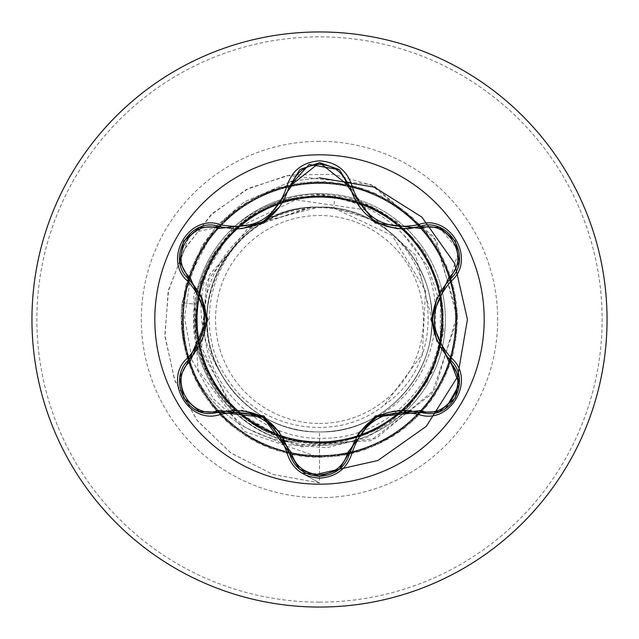 <?xml version="1.0" encoding="UTF-8"?>
<svg xmlns="http://www.w3.org/2000/svg" width="639" height="639" viewBox="0 0 639 639"><rect width="100%" height="100%" fill="white"/><g stroke="black" fill="none" stroke-linecap="round" stroke-linejoin="round"><path stroke-width="0.48" stroke-dasharray="3.19 2.4" d="M319.5 484.186A164.686 164.686 0 0 1 154.814 319.5A164.686 164.686 0 0 1 319.5 154.814A164.686 164.686 0 0 1 484.186 319.5A164.686 164.686 0 0 1 319.5 484.186M350.052 452.228C345.691 467.085 335.515 475.12 319.532 476.343M219.824 412.259L210.814 413.577C183.561 415.382 168.472 376.291 189.272 359.406C199.815 349.253 205.542 336.394 206.453 320.81M319.5 423.473A103.973 103.973 0 0 0 423.473 319.5A103.973 103.973 0 0 0 319.5 215.527A103.973 103.973 0 0 0 215.527 319.5A103.973 103.973 0 0 0 319.5 423.473M284.802 440.519A125.891 125.891 0 0 0 319.5 445.391A125.891 125.891 0 0 1 293.029 442.579C230.879 430.574 185.645 366.938 194.544 304.18C198.721 273.204 212.26 247.157 235.16 226.03A125.891 125.891 0 0 1 319.5 193.609A125.891 125.891 0 0 0 197.315 289.147M196.66 291.919A125.891 125.891 0 0 0 196.66 347.081M197.299 349.765A125.891 125.891 0 0 0 232.045 410.054M234.106 412.011A125.891 125.891 0 0 0 282.079 439.704M372.745 418.497A112.408 112.408 0 0 1 319.5 431.908C338.382 431.828 356.131 427.355 372.745 418.497C441.062 387.37 457.077 287.678 403.984 235.24C380.932 211.094 352.768 198.186 319.5 196.5C287.862 195.582 259.746 205.423 235.16 226.03M319.5 193.609A125.891 125.891 0 0 1 441.653 289.036A125.891 125.891 0 0 0 319.5 193.609A125.891 125.891 0 0 1 445.391 319.5A125.891 125.891 0 0 1 319.5 445.391A125.891 125.891 0 0 0 354.31 440.487A125.891 125.891 0 0 1 319.5 445.391M319.5 431.908A112.408 112.408 0 0 1 221.11 373.863C196.62 334.684 194.575 294.148 214.976 252.261L242.772 221.094L279.187 201.045L320.027 194.416L360.771 201.485L396.907 221.533L424.671 252.149L440.742 290.21L443.682 331.433L432.827 371.291L409.671 405.517L376.507 430.151L337.136 442.723L295.849 441.581L257.142 427.084L225.431 400.637L204.033 365.268L195.51 324.868L200.654 283.852L219.017 246.862L248.515 217.843L285.897 200.167L327.064 195.75L367.369 205.135L402.33 227.244L428.074 259.666L441.725 298.709L441.733 340.108L428.17 379.183L402.442 411.604L367.537 433.801L327.224 443.194L286.088 438.897L248.675 421.189L219.113 392.258L200.822 355.132L195.638 314.092L204.392 273.644L225.831 238.267L257.837 212.036L296.624 197.643L337.999 196.996L377.322 209.824L410.134 235.032L432.97 269.53L442.995 309.675L439.44 350.891L422.347 388.568L393.943 418.649L357.129 437.531L316.177 443.442L275.609 435.351L239.857 414.519L213.107 382.969L198.05 344.429L196.7 303.078L208.865 263.532L233.515 230.304L267.629 206.892L307.583 196.181L348.862 199.048L386.827 215.487L417.379 243.395L436.9 279.866L443.474 320.722L436.11 361.426L415.853 397.522L384.79 424.831L346.482 440.511L305.17 442.603L265.425 431.069L231.749 407.043L207.795 373.288L196.341 333.542L198.561 292.207L214.273 253.947L241.718 222.955L277.821 202.739L318.565 195.518L359.43 202.14L395.821 221.789L423.713 252.381L440.015 290.386L442.843 331.681L432.004 371.594L408.545 405.701L375.253 430.239L335.683 442.364L294.347 440.902L255.816 425.798L224.337 398.968L203.545 363.184L195.558 322.599L201.517 281.647L220.479 244.889L250.616 216.517L288.317 199.504L329.548 196.013L369.661 206.117L404.128 229.018L429.28 261.87L442.028 301.233L441.309 342.6L426.836 381.363L400.557 413.313L365.125 434.68L324.676 443.378L283.644 438.082L246.55 419.751L217.691 390.102L200.039 352.68L195.869 311.52L205.295 271.232L227.612 236.398L260.049 210.702L299.172 197.275L340.555 197.315L379.55 211.118L411.939 236.877L433.913 271.918L443.266 312.231L438.713 353.343L420.973 390.741L391.859 420.119L354.717 438.378L313.653 443.306L273.204 434.512L237.964 412.866L211.749 380.828L197.587 341.969L196.972 300.578L210.023 261.319L235.264 228.53L269.914 205.878L310.051 195.877L351.274 199.68L388.927 216.781L418.849 245.384L437.739 282.182L443.378 323.19L435.311 363.759L414.24 399.383L382.713 426.157L344.062 440.958L302.718 442.34L263.244 429.903L230 405.294L206.812 371.019L196.061 331.074L199.216 289.81L215.607 251.83L243.731 221.477L280.178 201.916L321.074 195.622L361.794 202.954L397.738 223.442L425.071 254.49L440.495 292.886L442.611 334.205L430.822 373.863L406.795 407.538L372.912 431.277L333.151 442.731L291.855 440.263L253.595 424.52L222.779 396.923L202.595 360.795L195.606 320.027L202.259 279.179L222.116 242.892L252.724 215.039L290.833 198.953L332.128 196.157L371.978 207.244L406.053 230.735L430.39 264.179L442.484 303.765L440.758 345.092L425.622 383.616L398.592 414.927L362.776 435.686L322.152 443.426L281.192 437.419L244.545 418.241L216.206 388.073L199.4 350.268L195.957 309.02L206.301 268.939L229.225 234.513L262.246 209.552L301.6 196.812L342.975 197.794L381.723 212.26L413.529 238.754L434.895 274.163L443.338 314.684L438.074 355.715L419.496 392.689L389.886 421.572L352.337 438.977L311.193 443.202L270.96 433.506L236.095 411.236L210.622 378.623L197.139 339.517L197.459 298.141L211.213 259.122L237.181 226.909L272.206 204.887L312.575 195.806L353.702 200.327L390.964 218.306L420.374 247.413L438.386 284.659L443.33 325.738L434.28 366.107L412.618 401.364L380.437 427.363L341.553 441.509L300.186 441.876L260.936 428.777L228.299 403.361L205.694 368.695L195.925 328.502L199.767 287.302L217.1 249.737L245.727 219.856L282.638 201.197L323.646 195.59L364.158 203.905L399.766 225.008L426.341 256.702L441.11 295.362L442.244 336.705L429.767 376.179L404.966 409.272L370.66 432.435L330.659 442.963L289.387 439.768L251.51 423.17L221.166 395.014L201.788 358.423L195.534 317.535L203.106 276.839L223.602 240.919L254.841 213.753L293.221 198.338L334.572 196.477L374.222 208.25L407.762 232.5L431.517 266.367L442.707 306.209L440.279 347.504L424.272 385.668L396.707 416.508L360.476 436.461L319.5 443.482C249.945 445.511 189.064 380.453 195.334 311.353C197.802 241.909 266.687 185.094 335.156 195.598C395.996 202.898 444.936 260.84 441.389 321.984C440.551 383.216 386.779 437.555 325.411 438.218C264.155 441.829 206.629 390.133 204.121 328.742C198.697 267.533 250.105 208.897 311.736 207.228L263.036 223.051C210.031 252.948 192.363 329.133 227.628 379.103C259.993 430.846 337.767 443.77 384.782 404.575L422.307 354.246L425.502 290.801L392.426 235.679L333.59 207.979A112.408 112.408 0 0 0 319.5 207.092A112.408 112.408 0 0 0 318.813 207.1C258.755 205.958 205.438 259.937 207.092 319.812C205.662 379.75 259.586 433.298 319.5 431.908C375.796 433.162 427.483 386.044 431.429 329.868C439.193 266.415 383.408 205.215 319.5 207.092C263.204 205.838 211.517 252.956 207.571 309.132C199.807 372.585 255.592 433.785 319.5 431.908C379.566 433.322 433.322 379.862 431.908 319.5C433.354 259.162 379.518 205.654 319.5 207.092C259.53 205.486 205.494 259.49 207.092 319.5C205.662 379.534 259.138 433.338 319.5 431.908C379.822 433.354 433.346 379.526 431.908 319.508C433.53 259.53 379.478 205.478 319.5 207.092C263.204 205.838 211.517 252.956 207.571 309.132C199.807 372.585 255.592 433.785 319.5 431.908C375.796 433.162 427.483 386.044 431.429 329.868C439.193 266.415 383.408 205.215 319.5 207.092C259.458 205.598 205.614 259.322 207.092 319.452C205.702 379.574 259.418 433.474 319.5 431.908C379.494 433.434 433.442 379.67 431.908 319.476C433.402 259.306 379.526 205.598 319.5 207.092C263.204 205.838 211.517 252.956 207.571 309.132C199.807 372.585 255.592 433.785 319.5 431.908C375.796 433.162 427.483 386.044 431.429 329.868C439.193 266.415 383.408 205.215 319.5 207.092C259.45 205.423 205.59 259.65 207.092 319.564C205.63 379.638 259.41 433.41 319.5 431.908C379.47 433.338 433.569 379.51 431.908 319.46C433.386 259.458 379.678 205.582 319.5 207.092C263.204 205.838 211.517 252.956 207.571 309.132C199.807 372.585 255.592 433.785 319.5 431.908C375.796 433.162 427.483 386.044 431.429 329.868C439.193 266.415 383.408 205.215 319.5 207.092C259.314 205.574 205.598 259.482 207.092 319.476C205.478 379.534 259.45 433.298 319.5 431.908C379.606 433.41 433.37 379.614 431.908 319.564C433.554 259.546 379.494 205.478 319.5 207.092C255.592 205.215 199.807 266.415 207.571 329.868C211.517 386.044 263.204 433.162 319.5 431.908C383.408 433.785 439.193 372.585 431.429 309.132C427.483 252.956 375.796 205.838 319.5 207.092C259.466 205.598 205.606 259.322 207.092 319.46C205.718 379.614 259.41 433.45 319.5 431.908C379.598 433.426 433.258 379.662 431.908 319.468C433.394 259.314 379.534 205.598 319.5 207.092C263.204 205.838 211.517 252.956 207.571 309.132C199.807 372.585 255.592 433.785 319.5 431.908C375.796 433.162 427.483 386.044 431.429 329.868C439.193 266.415 383.408 205.215 319.5 207.092C259.514 205.478 205.454 259.53 207.092 319.564C205.63 379.63 259.402 433.41 319.5 431.908C379.51 433.314 433.546 379.526 431.908 319.468C433.386 259.474 379.686 205.582 319.5 207.092C263.204 205.838 211.517 252.956 207.571 309.132C199.807 372.585 255.592 433.785 319.5 431.908C375.796 433.162 427.483 386.044 431.429 329.868C439.193 266.415 383.408 205.215 319.5 207.092C259.314 205.582 205.614 259.474 207.092 319.468C205.454 379.526 259.49 433.322 319.5 431.908C379.598 433.41 433.37 379.63 431.908 319.564C433.546 259.522 379.486 205.478 319.5 207.092C255.592 205.215 199.807 266.415 207.571 329.868C211.517 386.044 263.204 433.162 319.5 431.908C375.796 433.162 427.483 386.044 431.429 329.868C439.193 266.415 383.408 205.215 319.5 207.092C259.474 205.598 205.606 259.314 207.092 319.468C205.742 379.662 259.402 433.426 319.5 431.908C379.59 433.45 433.282 379.614 431.908 319.46C433.394 259.322 379.534 205.598 319.5 207.092C255.592 205.215 199.807 266.415 207.571 329.868C211.517 386.044 263.204 433.162 319.5 431.908C375.796 433.162 427.483 386.044 431.429 329.868C439.193 266.415 383.408 205.215 319.5 207.092C259.506 205.478 205.446 259.546 207.092 319.564C205.63 379.614 259.394 433.41 319.5 431.908C379.558 433.298 433.514 379.542 431.908 319.476C433.402 259.49 379.686 205.574 319.5 207.092C255.592 205.215 199.807 266.415 207.571 329.868C211.517 386.044 263.204 433.162 319.5 431.908C383.408 433.785 439.193 372.585 431.429 309.132C427.483 252.956 375.796 205.838 319.5 207.092C259.33 205.582 205.614 259.458 207.092 319.46C205.431 379.51 259.538 433.338 319.5 431.908C379.59 433.41 433.37 379.638 431.908 319.564C433.402 259.65 379.55 205.423 319.5 207.092C263.204 205.838 211.517 252.956 207.571 309.132C199.807 372.585 255.592 433.785 319.5 431.908C375.796 433.162 427.483 386.044 431.429 329.868C439.193 266.415 383.408 205.215 319.5 207.092C259.482 205.598 205.598 259.306 207.092 319.476C205.558 379.67 259.506 433.426 319.5 431.908C379.582 433.474 433.298 379.566 431.908 319.452C433.386 259.33 379.542 205.598 319.5 207.092C263.204 205.838 211.517 252.956 207.571 309.132C199.807 372.585 255.592 433.785 319.5 431.908C375.796 433.162 427.483 386.044 431.429 329.868C439.193 266.415 383.408 205.215 319.5 207.092C259.506 205.47 205.438 259.562 207.092 319.564C205.63 379.606 259.378 433.41 319.5 431.908C379.598 433.274 433.482 379.55 431.908 319.484C433.418 259.506 379.678 205.574 319.5 207.092C263.204 205.838 211.517 252.956 207.571 309.132C199.807 372.585 255.592 433.785 319.5 431.908C383.408 433.785 439.193 372.585 431.429 309.132C427.483 252.956 375.796 205.838 319.5 207.092C259.338 205.582 205.622 259.442 207.092 319.452C205.399 379.502 259.578 433.362 319.5 431.908C379.574 433.41 433.37 379.646 431.908 319.564C433.378 259.602 379.558 205.446 319.5 207.092C255.592 205.215 199.807 266.415 207.571 329.868C211.517 386.044 263.204 433.162 319.5 431.908C383.408 433.785 439.193 372.585 431.429 309.132C427.483 252.956 375.796 205.838 319.5 207.092C259.777 205.574 205.782 258.899 207.092 319.276C205.454 379.55 259.418 433.418 319.5 431.908L319.5 457.396L244.657 431.509L197.986 369.829L193.633 294.459L231.006 231.006L295.705 199.879L364.957 209.76L415.614 255.281L431.908 319.5M285.274 441.485A125.396 125.396 0 0 0 293.029 442.579L294.363 442.715C232.101 430.862 186.74 367.145 195.646 304.316C198.026 285.457 204.464 268.1 214.976 252.261M335.156 195.598L333.59 207.979L319.5 207.092C237.253 203.354 178.073 303.685 221.11 373.863M333.59 207.979L365.013 217.428C438.602 247.836 451.238 359.757 384.782 404.575M403.984 235.24L427.81 266.399L440.439 303.988L440.263 344.07L427.02 382.346L401.875 414.647L367.289 437.332L326.825 447.747L284.738 444.52L245.544 427.715L213.562 398.88L192.387 360.891L184.527 317.679L191.093 273.819L211.653 234.05L244.801 203.593L286.152 185.701L331.074 182.099L374.758 193.162L412.538 217.723L440.383 253.156L455.319 295.673L455.743 340.731L441.629 383.52L414.463 419.48L377.162 444.752L333.702 456.653L288.724 453.914L247.029 436.812L213.083 407.179L190.494 368.192L181.684 323.997L187.594 279.323L207.587 238.946L239.537 207.164L280.026 187.379L324.724 181.708L368.871 190.749L407.746 213.546L437.196 247.652L454.073 289.435L456.581 334.429L444.448 377.825L418.968 414.991L382.873 441.964L340.004 455.855L294.946 455.184L252.517 440.023L217.236 411.995L192.874 374.087L182.035 330.347L185.885 285.449L203.993 244.186L234.441 210.966L273.979 189.344L318.366 181.612L362.888 188.617L402.77 209.592L433.753 242.301L452.54 283.261L457.125 328.087L447.004 372.002L423.266 410.31L388.456 438.913L346.274 454.768L301.233 456.174L258.14 442.987L221.605 416.612L195.526 379.862L182.682 336.673L184.447 291.64L200.646 249.593L229.529 215.008L268.021 191.58L312.016 181.811L356.81 186.748L397.61 205.862L430.079 237.117L450.735 277.166L457.372 321.736L449.289 366.067L427.347 405.43L393.888 435.606L352.48 453.394L307.551 456.877L263.899 445.687L226.182 421.021L198.433 385.517L183.617 342.959L183.313 297.902L197.547 255.145L224.808 219.265L262.182 194.088L305.674 182.299L350.643 185.174L392.29 202.387L426.165 232.109L448.642 271.16L457.332 315.378L451.302 360.037L431.189 400.365L399.159 432.052L358.615 451.725L313.893 457.276L269.778 448.115L230.967 425.215L201.612 391.028L184.847 349.198L182.458 304.196L194.711 260.832L220.287 223.738L256.463 196.86L299.364 183.089L344.421 183.88L386.811 199.16L422.02 227.284L446.278 265.265L456.989 309.028L453.027 353.918L434.8 395.126L404.263 428.266L364.669 449.784L320.251 457.388L275.76 450.263L235.935 429.184L205.031 396.38L186.356 355.372L181.899 310.53L192.139 266.647L215.982 228.411L250.871 199.903L293.101 184.16L338.143 182.874L381.195 196.181L417.658 222.66L443.642 259.474L456.366 302.702L454.473 347.728L438.162 389.734L409.184 424.24L370.628 447.564L326.609 457.204L281.831 452.148L241.079 432.922L208.697 401.58L188.154 361.474L181.636 316.888L189.839 272.573L211.892 233.283L245.432 203.186L286.887 185.518L331.825 182.163L375.444 193.465L413.09 218.234L440.742 253.819L455.447 296.408L455.631 341.474L441.277 384.191L413.92 419.999L376.475 445.071L332.951 456.733L287.989 453.746L246.39 436.413L212.595 406.604L190.222 367.489L181.66 323.246L187.81 278.604L208.026 238.331L240.152 206.724L280.745 187.163L325.483 181.74L369.574 191.021L408.321 214.025L437.587 248.291L454.241 290.17L456.502 335.171L444.129 378.504L418.449 415.534L382.202 442.308L339.261 455.966L294.212 455.056L251.854 439.664L216.725 411.436L192.579 373.392L181.979 329.596L186.069 284.714L204.408 243.555L235.04 210.503L274.69 189.096L319.125 181.612L363.599 188.848L403.369 210.047L434.177 242.932L452.739 283.988L457.077 328.845L446.717 372.697L422.77 410.869L387.801 439.289L345.531 454.912L300.482 456.07L257.469 442.651L221.078 416.077L195.199 379.183L182.594 335.922L184.607 290.905L201.029 248.946L230.104 214.512L268.723 191.301L312.767 181.772L357.528 186.955L398.233 206.301L430.526 237.724L450.958 277.885L457.356 322.487L449.033 366.778L426.876 406.013L393.249 436.014L351.746 453.562L306.8 456.805L263.212 445.375L225.631 420.51L198.082 384.854L183.497 342.216L183.433 297.159L197.906 254.482L225.359 218.746L262.869 193.777L306.424 182.235L351.378 185.342L392.929 202.787L426.636 232.692L448.905 271.871L457.348 316.129L451.078 360.755L430.75 400.972L398.544 432.491L357.896 451.941L313.142 457.244L269.075 447.843L230.391 424.727L201.221 390.381L184.687 348.463L182.546 303.453L195.031 260.153L220.814 223.195L257.134 196.516L300.114 182.978L345.164 184.016L387.474 199.528L422.523 227.843L446.573 265.952L457.053 309.779L452.835 354.645L434.384 395.757L403.664 428.729L363.958 450.032L319.5 457.396L319.5 482.884L272.581 474.338L230.575 452.747L196.98 420.222L174.503 379.75L164.846 334.956L168.576 289.747L185.094 247.996L212.739 213.218L248.898 188.217L290.322 174.95L333.35 174.287L374.262 186.013L436.509 240.647L457.42 318.877L431.908 393.784L370.524 440.75L295.234 445.559L231.582 408.617L200.015 344.173L209.368 274.898L254.442 223.898L318.813 207.1M319.5 443.482L319.5 482.884L272.925 474.45L231.158 453.171L197.635 421.069L175.006 381.076L164.966 336.697L168.113 291.767L183.912 250.089L210.766 215.087L246.207 189.583L287.055 175.525L370.692 184.447L434.105 236.901L457.5 313.909L435.007 389.287L376.036 438.554L301.464 446.869L236.326 413.449L201.365 351.202L206.461 281.807L247.924 228.219L310.37 207.028L318.486 207.052M311.736 207.228L310.37 207.028M319.5 482.884L301.824 473.108L319.5 482.884M311.784 473.675L319.5 473.675L311.784 473.675M319.5 177.826L293.133 181.061L319.5 177.826M187.746 357.888A125.396 125.396 0 0 1 182.139 302.662L201.804 246.119L216.885 225.727L243.962 202.076L290.729 181.612L243.962 202.076L216.885 225.727L201.804 246.119L182.139 302.662L195.646 304.316M357.033 439.672A125.891 125.891 0 0 0 404.806 412.091A125.891 125.891 0 0 1 357.033 439.672M406.811 410.198A125.891 125.891 0 0 0 441.653 349.964A125.891 125.891 0 0 1 406.811 410.198M442.308 347.201A125.891 125.891 0 0 0 442.308 291.807A125.891 125.891 0 0 1 442.308 347.201M365.013 217.428A111.761 111.761 0 0 0 263.036 223.051M282.757 441.03A125.396 125.396 0 0 1 225 413.129M223.027 411.404A125.396 125.396 0 0 1 188.529 360.14M294.363 442.715A125.396 125.396 0 0 1 182.139 302.662L194.544 304.18M299.707 469.282L289.012 452.196M428.146 413.641L419.168 412.323C405.11 408.273 391.108 409.743 377.154 416.74M439.057 227.324L458.938 250.768L449.664 279.555M339.341 169.702L350.052 186.772L373.36 219.976M179.894 262.046L190.254 233.115L219.824 226.741M319.5 602.146A282.646 282.646 0 0 0 602.146 319.5A282.646 282.646 0 0 0 319.5 36.854A282.646 282.646 0 0 0 36.854 319.5A282.646 282.646 0 0 0 319.5 602.146M319.5 141.323A178.177 178.177 0 0 0 141.323 319.5A178.177 178.177 0 0 0 319.5 497.677A178.177 178.177 0 0 0 497.677 319.5A178.177 178.177 0 0 0 319.5 141.323"/><path stroke-width="0.96" d="M319.5 484.186A164.686 164.686 0 0 1 154.814 319.5A164.686 164.686 0 0 1 319.5 154.814A164.686 164.686 0 0 1 484.186 319.5A164.686 164.686 0 0 1 319.5 484.186M418.01 414.232C385.253 408.121 363.343 420.774 352.289 452.18C347.52 468.275 336.585 476.934 319.5 478.164C302.423 476.902 291.52 468.227 286.775 452.148C275.697 420.67 253.763 408.009 220.982 414.168C189.008 426.325 161.715 379.031 188.201 357.449C209.872 332.136 209.872 306.832 188.201 281.551C161.699 259.913 189.072 212.659 220.982 224.832C253.787 230.975 275.721 218.314 286.775 186.852C291.52 170.765 302.431 162.098 319.5 160.836C336.593 162.066 347.52 170.725 352.289 186.82C363.375 218.242 385.285 230.895 418.01 224.768C450.008 212.635 477.245 259.961 450.743 281.519C429.017 306.856 429.017 332.176 450.743 357.481C477.261 379.095 449.944 426.381 418.01 414.232A2.452 0.567 -73.4 0 1 419.168 412.323L377.154 416.74L358.447 433.506L350.052 452.228A2.452 0.767 13.4 0 1 347.848 452.484L375.253 415.965L420.494 410.542C447.787 420.997 471.494 379.798 448.786 361.482L430.814 319.444L448.786 277.518C471.51 259.138 447.723 217.979 420.494 228.458L375.165 222.987L347.848 186.516C343.79 172.81 334.341 165.397 319.5 164.271C304.675 165.429 295.25 172.85 291.216 186.548L263.795 223.123L218.498 228.53C191.221 218.043 167.466 259.218 190.158 277.558L208.082 319.556L190.158 361.442C167.458 379.854 191.285 420.981 218.498 410.47L263.891 415.933L291.216 452.452C295.25 466.151 304.683 473.571 319.5 474.729C334.341 473.603 343.79 466.19 347.848 452.484M218.498 228.53A2.452 0.767 106.7 0 1 219.824 226.741L235.591 229.058L219.824 226.741C190.19 215.471 164.694 259.482 189.272 279.594A2.452 0.767 133.4 0 1 190.158 277.558M347.848 186.516A2.452 0.767 166.6 0 1 350.052 186.772C357.824 212.787 375.628 226.853 403.465 228.97C375.844 227.077 358.04 213.011 350.052 186.772L319.54 162.657L289.012 186.804L309.148 164.439L339.341 169.702M188.201 357.449A2.452 0.567 46.6 0 1 189.272 359.406L206.461 320.81L201.293 296.224L189.272 279.594C211.94 306.185 211.94 332.783 189.272 359.406C168.472 376.491 183.521 415.27 210.814 413.577L219.824 412.259C254.234 405.885 277.294 419.2 289.012 452.196C293.437 467.133 303.613 475.184 319.532 476.343C335.435 475.184 345.611 467.149 350.052 452.228C361.746 419.304 384.782 406.005 419.168 412.323L428.146 413.641C455.431 415.342 470.512 376.539 449.664 359.445L459.425 384.414L445.798 408.201M319.5 31.95A287.55 287.55 0 0 1 607.05 319.5A287.55 287.55 0 0 1 319.5 607.05A287.55 287.55 0 0 0 607.05 319.5A287.55 287.55 0 0 0 319.5 31.95A287.55 287.55 0 0 0 31.95 319.5A287.55 287.55 0 0 0 319.5 607.05A287.55 287.55 0 0 1 31.95 319.5A287.55 287.55 0 0 1 319.5 31.95A287.55 287.55 0 0 1 607.05 319.5A287.55 287.55 0 0 1 319.5 607.05A287.55 287.55 0 0 1 31.95 319.5A287.55 287.55 0 0 1 319.5 31.95M197.315 289.147A125.891 125.891 0 0 0 196.66 291.919M196.66 347.081A125.891 125.891 0 0 0 197.299 349.765M232.045 410.054A125.891 125.891 0 0 0 234.106 412.011M282.079 439.704A125.891 125.891 0 0 0 284.802 440.519M301.824 473.108L311.784 473.675L301.824 473.108M319.5 473.675L377.905 460.495L426.309 426.309L457.604 376.706L467.421 319.5L454.72 263.492L421.892 217.108L374.318 187.163L319.5 177.826L374.318 187.163L421.892 217.108L454.72 263.492L467.421 319.5L457.604 376.706L426.309 426.309L377.905 460.495L319.5 473.675M293.133 181.061L290.729 181.612L293.133 181.061M354.31 440.487A125.891 125.891 0 0 0 357.033 439.672A125.891 125.891 0 0 1 354.31 440.487M404.806 412.091A125.891 125.891 0 0 0 406.811 410.198A125.891 125.891 0 0 1 404.806 412.091M441.653 349.964A125.891 125.891 0 0 0 442.308 347.201A125.891 125.891 0 0 1 441.653 349.964M442.308 291.807A125.891 125.891 0 0 0 441.653 289.036A125.891 125.891 0 0 1 442.308 291.807M285.274 441.485A125.396 125.396 0 0 1 282.757 441.03M225 413.129A125.396 125.396 0 0 1 223.027 411.404M188.529 360.14A125.396 125.396 0 0 1 187.746 357.888M179.863 377.106L189.272 359.406A2.452 0.767 -133.4 0 0 190.158 361.442M286.775 452.148A2.452 0.567 -13.3 0 1 289.012 452.196L263.084 417.323L219.824 412.259A2.452 0.767 73.3 0 1 218.498 410.47M299.619 469.21L289.012 452.196A2.452 0.767 166.7 0 0 291.216 452.452M319.532 476.343L299.707 469.282M439.209 411.62L419.168 412.323A2.452 0.767 106.6 0 0 420.494 410.542M448.786 361.482A2.452 0.767 133.3 0 0 449.664 359.445C426.948 332.831 426.948 306.201 449.664 279.555C426.996 306.129 426.996 332.759 449.664 359.445A2.452 0.567 -46.7 0 1 450.743 357.481M448.786 277.518A2.452 0.767 -133.3 0 1 449.664 279.555C474.25 259.53 448.882 215.447 419.168 226.677L439.057 227.324M420.494 228.458A2.452 0.767 73.4 0 0 419.168 226.677L403.465 228.97L419.168 226.677A2.452 0.567 -106.6 0 1 418.01 224.768M291.216 186.548A2.452 0.767 13.3 0 0 289.012 186.804C281.08 213.043 263.276 227.125 235.591 229.058C263.364 227.005 281.168 212.915 289.012 186.804A2.452 0.567 -166.7 0 1 286.775 186.852M188.201 281.551A2.452 0.567 -46.6 0 0 189.272 279.594L179.894 262.046M220.982 414.168A2.452 0.567 -106.7 0 0 219.824 412.259L199.68 411.532M352.289 452.18A2.452 0.567 -166.6 0 0 350.052 452.228L358.447 433.506M459.098 261.862L449.664 279.555A2.452 0.567 46.7 0 0 450.743 281.519M339.429 169.766L350.052 186.772A2.452 0.567 -13.4 0 0 352.289 186.82M199.791 227.428L219.824 226.741A2.452 0.567 -73.3 0 0 220.982 224.832M263.084 417.323L279.826 432.331M241.678 410.286L263.044 417.307M359.278 432.347L376.02 417.379M437.028 341.506L432.427 319.452L437.052 297.447M373.36 219.976L380.684 224.017L386.715 226.342L397.346 228.626L409.24 228.666L419.168 226.677L439.312 227.42M279.794 206.709L262.988 221.725L241.622 228.722M179.847 261.774L189.272 279.594L201.293 296.224M201.884 297.518L206.477 319.508M199.392 411.42L183.649 397.889L179.799 377.505M289.012 452.196L288.684 450.918M219.824 412.259L221.078 411.899M339.093 469.497L319.5 476.343L299.931 469.465M350.372 450.966L339.333 469.306M419.168 412.323L417.906 411.963M455.311 397.961L439.584 411.476M459.161 377.561L455.311 397.953M448.73 358.535L459.114 377.258M449.664 279.555L448.714 280.473M455.335 241.087L459.161 261.463M439.608 227.532L455.335 241.079M419.168 226.677L417.914 227.029M350.052 186.772L350.372 188.05M299.947 169.519L319.54 162.657L339.109 169.511M288.692 188.066L299.707 169.71M219.824 226.741L221.094 227.109M179.799 261.471L183.665 241.079L199.408 227.572M189.272 359.406L190.222 358.487M189.272 279.594L190.214 280.505"/></g></svg>
